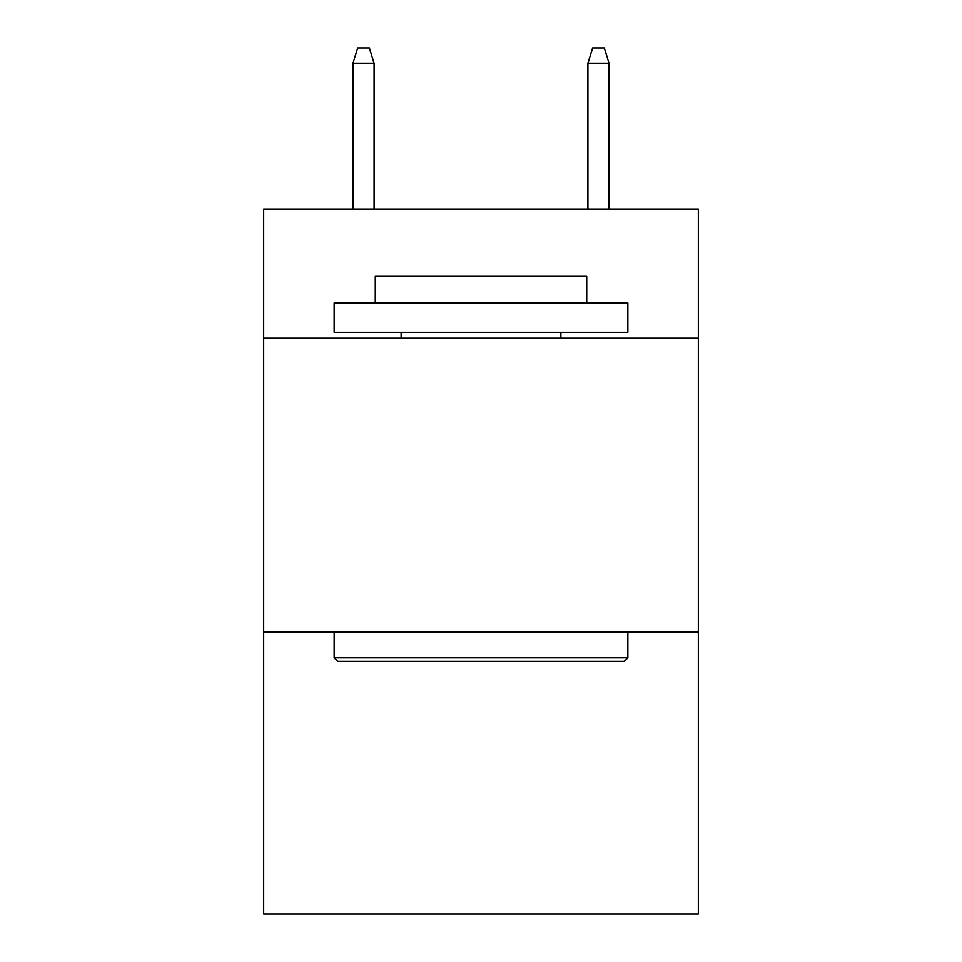 <?xml version="1.0" encoding="UTF-8"?>
<svg xmlns="http://www.w3.org/2000/svg" width="962" height="962" viewBox="0 0 962 962"><rect width="100%" height="100%" fill="white"/><g stroke="black" fill="none" stroke-linecap="round" stroke-linejoin="round"><path stroke-width="1.44" d="M698.328 338.263L698.328 209.043L263.672 209.043L263.672 338.263L698.328 338.263L698.328 913.9L263.672 913.9L263.672 338.263M698.328 631.962L263.672 631.962M337.674 661.327L334.151 657.804L627.849 657.804L624.326 661.327L337.674 661.327M627.849 303.018L627.849 332.395L334.151 332.395L334.151 303.018L627.849 303.018M375.276 303.018L375.276 276.01L586.724 276.01L586.724 303.018M627.849 631.962L627.849 657.804M334.151 631.962L334.151 657.804M560.882 332.395L560.882 338.263M401.118 332.395L401.118 338.263M374.098 209.043L374.098 63.372L352.946 63.372L352.946 209.043M352.946 63.372L357.648 48.1L369.396 48.1L374.098 63.372M587.902 63.372L592.604 48.1L604.352 48.1L609.054 63.372L587.902 63.372L587.902 209.043M609.054 63.372L609.054 209.043"/></g></svg>
